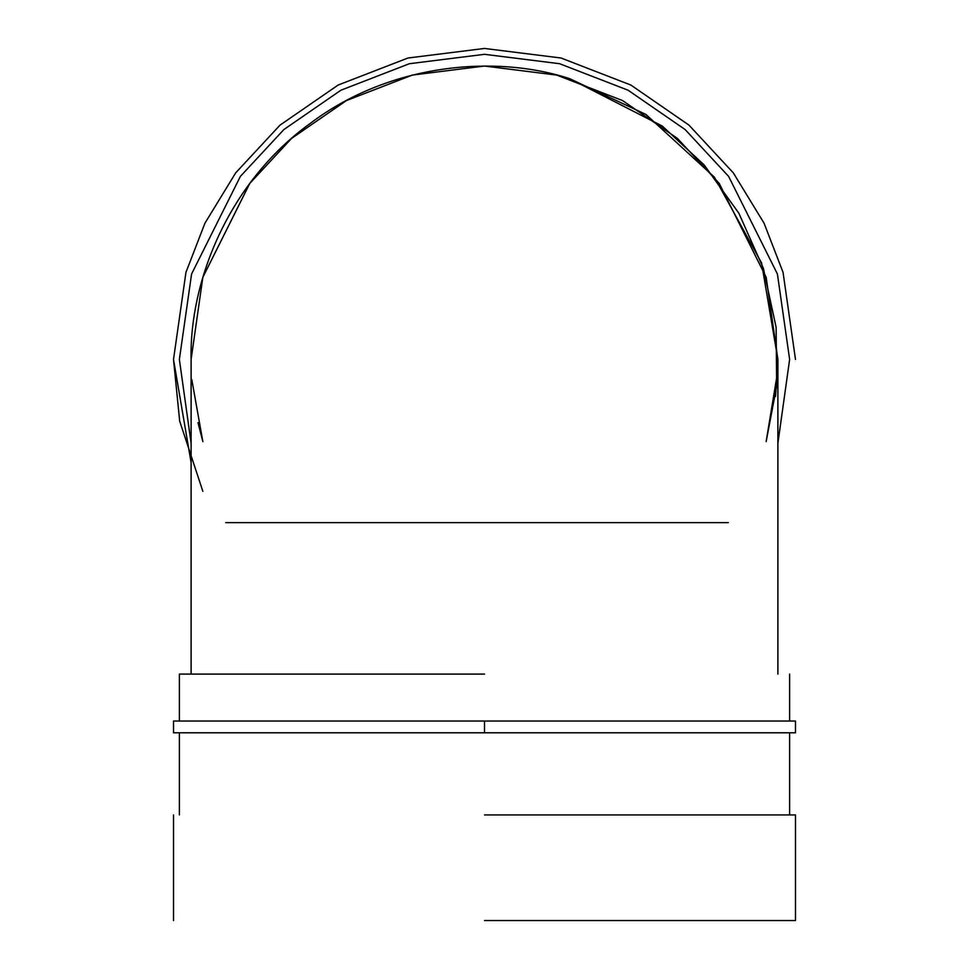 <?xml version="1.0" encoding="UTF-8"?>
<svg xmlns="http://www.w3.org/2000/svg" width="969" height="969" viewBox="0 0 969 969"><rect width="100%" height="100%" fill="white"/><g stroke="black" fill="none" stroke-linecap="round" stroke-linejoin="round"><path stroke-width="1.45" d="M484.5 674.097L179.374 674.097L484.5 674.097M484.5 920.55L795.488 920.55L484.5 920.55M728.313 522.642L225.692 522.642L728.313 522.642M191.111 462.588L173.512 359.438L185.951 272.362L204.956 223.161L235.709 172.845L280.017 125.134L338.145 85.042L407.949 58.019L484.5 48.45L561.051 58.019L630.855 85.042L688.983 125.134L733.291 172.845L764.044 223.161L783.049 272.362L795.488 359.438L783.049 272.362L764.044 223.161L733.291 172.845L688.983 125.134L630.855 85.042L561.051 58.019L484.5 48.45L407.949 58.019L338.145 85.042L280.017 125.134L235.709 172.845L204.956 223.161L185.951 272.362L173.512 359.438L179.677 421.091L202.848 491.307M191.801 379.582L202.848 441.598L197.991 422.617M775.539 396.515L777.865 363.605M777.889 674.097L777.889 359.438L761.586 262.999L714.407 177.182L645.911 114.439L569.784 78.719C495.946 54.385 389.671 63.058 309.777 123.753C228.478 182.56 189.282 281.725 191.111 359.438L202.848 277.291L249.784 183.407L291.584 138.397L346.43 100.57L412.285 75.085L484.5 66.049L556.715 75.085L622.57 100.57L677.416 138.397L719.216 183.407L766.152 277.291L777.889 359.438L766.152 277.291L719.216 183.407L677.416 138.397L622.57 100.57L556.715 75.085L484.5 66.049L412.285 75.085L346.43 100.57L291.584 138.397L249.784 183.407L202.848 277.291L191.111 359.438C189.282 281.725 228.478 182.56 309.777 123.753C389.671 63.058 495.946 54.385 569.784 78.719L662.324 126.079L704.184 164.972L738.826 213.168L763.402 268.401L776.121 327.328L776.666 386.195L766.152 441.598L777.622 371.878M179.374 359.438L191.111 443.257L179.374 359.438L191.583 274.009L240.397 176.37L283.869 129.555L340.906 90.214L409.39 63.712L484.5 54.312L559.61 63.712L628.094 90.214L685.131 129.555L728.603 176.37L777.417 274.009L789.626 359.438L777.417 274.009L728.603 176.37L685.131 129.555L628.094 90.214L559.61 63.712L484.5 54.312L409.39 63.712L340.906 90.214L283.869 129.555L240.397 176.37L191.583 274.009L179.374 359.438M777.889 443.257L789.626 359.438L777.889 443.257M484.5 814.929L795.488 814.929L484.5 814.929M484.5 732.782L795.488 732.782L173.512 732.782L484.5 732.782L484.5 721.045L173.512 721.045L795.488 721.045L484.5 721.045L484.5 732.782L795.488 732.782L484.5 732.782M484.5 721.045L173.512 721.045L484.5 721.045M789.626 732.782L789.626 814.929M179.374 732.782L179.374 814.929M789.626 674.097L789.626 721.045M179.374 674.097L179.374 721.045M191.111 359.438L191.111 674.097M795.488 814.929L795.488 920.55M173.512 814.929L173.512 920.55M795.488 732.782L795.488 721.045M173.512 732.782L173.512 721.045"/></g></svg>
